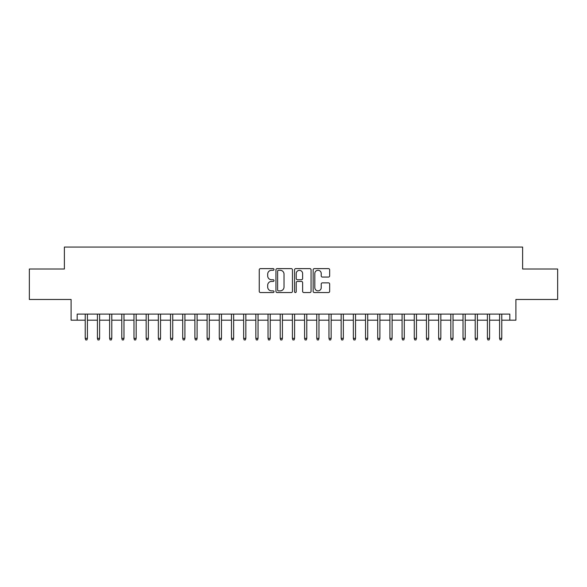 <?xml version="1.0" encoding="UTF-8"?>
<svg xmlns="http://www.w3.org/2000/svg" width="587" height="587" viewBox="0 0 587 587"><rect width="100%" height="100%" fill="white"/><g stroke="black" fill="none" stroke-linecap="round" stroke-linejoin="round"><path stroke-width="0.88" d="M274.004 269.455A0.836 0.836 0 0 0 273.168 268.619L260.452 268.619A1.196 1.196 0 0 0 259.256 269.815L259.256 291.35A1.196 1.196 0 0 0 260.452 292.546L273.168 292.546A0.836 0.836 0 0 0 274.004 291.71A0.836 0.836 0 0 0 273.168 290.866L271.517 290.866A3.83 3.83 0 0 1 267.694 287.043L267.694 285.245A3.83 3.83 0 0 1 271.517 281.422L273.168 281.422A0.836 0.836 0 0 0 274.004 280.579A0.836 0.836 0 0 0 273.168 279.742L271.517 279.742A3.83 3.83 0 0 1 267.694 275.919L267.694 274.122A3.83 3.83 0 0 1 271.517 270.291L273.168 270.291A0.836 0.836 0 0 0 274.004 269.455M328.463 277.057A1.196 1.196 0 0 0 329.659 275.853L329.659 269.815A1.196 1.196 0 0 0 328.463 268.619L314.346 268.619A1.196 1.196 0 0 0 313.15 269.815L313.15 291.35A1.196 1.196 0 0 0 314.346 292.546L328.463 292.546A1.196 1.196 0 0 0 329.659 291.35L329.659 284.049A1.196 1.196 0 0 0 328.463 282.853L322.417 282.853A1.196 1.196 0 0 0 321.221 284.049L321.221 287.667A3.199 3.199 0 0 1 318.022 290.866A3.199 3.199 0 0 1 314.823 287.667L314.823 273.498A3.199 3.199 0 0 1 318.022 270.291A3.199 3.199 0 0 1 321.221 273.498L321.221 275.853A1.196 1.196 0 0 0 322.417 277.057L328.463 277.057M77.183 320.186L77.183 314.096L509.817 314.096L509.817 320.186L515.907 320.186L515.907 299.473L557.65 299.473L557.65 269.007L522.613 269.007L522.613 247.068L64.387 247.068L64.387 269.007L29.35 269.007L29.35 299.473L71.093 299.473L71.093 320.186L85.225 320.186M292.451 269.815A1.196 1.196 0 0 0 291.255 268.619L277.145 268.619A1.196 1.196 0 0 0 275.949 269.815L275.949 291.35A1.196 1.196 0 0 0 277.145 292.546L291.255 292.546A1.196 1.196 0 0 0 292.451 291.35L292.451 269.815M295.745 268.619L309.855 268.619A1.196 1.196 0 0 1 311.051 269.815L311.051 291.35A1.196 1.196 0 0 1 309.855 292.546L303.817 292.546A1.196 1.196 0 0 1 302.621 291.35L302.621 282.618A1.196 1.196 0 0 0 301.425 281.422L297.418 281.422A1.196 1.196 0 0 0 296.222 282.618L296.222 291.71A0.836 0.836 0 0 1 295.386 292.546A0.836 0.836 0 0 1 294.549 291.71L294.549 269.815A1.196 1.196 0 0 1 295.745 268.619M87.419 320.186L97.413 320.186M99.607 320.186L109.6 320.186M111.794 320.186L121.788 320.186M123.982 320.186L133.975 320.186M136.169 320.186L146.163 320.186M148.357 320.186L158.351 320.186M160.544 320.186L170.538 320.186M172.725 320.186L182.718 320.186M184.912 320.186L194.906 320.186M197.1 320.186L207.094 320.186M209.288 320.186L219.281 320.186M221.475 320.186L231.469 320.186M233.663 320.186L243.656 320.186M245.85 320.186L255.844 320.186M258.038 320.186L268.032 320.186M270.225 320.186L280.219 320.186M282.413 320.186L292.407 320.186M294.593 320.186L304.587 320.186M306.781 320.186L316.775 320.186M318.968 320.186L328.962 320.186M331.156 320.186L341.15 320.186M343.344 320.186L353.337 320.186M355.531 320.186L365.525 320.186M367.719 320.186L377.712 320.186M379.906 320.186L389.9 320.186M392.094 320.186L402.088 320.186M404.282 320.186L414.275 320.186M416.462 320.186L426.456 320.186M428.649 320.186L438.643 320.186M440.837 320.186L450.831 320.186M453.025 320.186L463.018 320.186M465.212 320.186L475.206 320.186M477.4 320.186L487.393 320.186M489.587 320.186L499.581 320.186M501.775 320.186L509.817 320.186M278.458 270.291A0.836 0.836 0 0 0 277.622 271.135L277.622 290.029A0.836 0.836 0 0 0 278.458 290.866L280.19 290.866A3.83 3.83 0 0 0 284.02 287.043L284.02 274.122A3.83 3.83 0 0 0 280.19 270.291L278.458 270.291M302.621 273.557A3.199 3.199 0 0 0 299.421 270.358A3.199 3.199 0 0 0 296.222 273.557L296.222 278.546A1.196 1.196 0 0 0 297.418 279.742L301.425 279.742A1.196 1.196 0 0 0 302.621 278.546L302.621 273.557M85.225 338.347L85.717 339.932L86.935 339.932L87.419 338.347L85.225 338.347L85.225 314.096M87.419 338.347L87.419 314.096M97.413 338.347L97.904 339.932L99.122 339.932L99.607 338.347L97.413 338.347L97.413 314.096M99.607 338.347L99.607 314.096M109.6 338.347L110.085 339.932L111.31 339.932L111.794 338.347L109.6 338.347L109.6 314.096M111.794 338.347L111.794 314.096M121.788 338.347L122.272 339.932L123.49 339.932L123.982 338.347L121.788 338.347L121.788 314.096M123.982 338.347L123.982 314.096M133.975 338.347L134.46 339.932L135.678 339.932L136.169 338.347L133.975 338.347L133.975 314.096M136.169 338.347L136.169 314.096M146.163 338.347L146.647 339.932L147.865 339.932L148.357 338.347L146.163 338.347L146.163 314.096M148.357 338.347L148.357 314.096M158.351 338.347L158.835 339.932L160.053 339.932L160.544 338.347L158.351 338.347L158.351 314.096M160.544 338.347L160.544 314.096M170.538 338.347L171.022 339.932L172.24 339.932L172.725 338.347L170.538 338.347L170.538 314.096M172.725 338.347L172.725 314.096M182.718 338.347L183.21 339.932L184.428 339.932L184.912 338.347L182.718 338.347L182.718 314.096M184.912 338.347L184.912 314.096M194.906 338.347L195.398 339.932L196.616 339.932L197.1 338.347L194.906 338.347L194.906 314.096M197.1 338.347L197.1 314.096M207.094 338.347L207.585 339.932L208.803 339.932L209.288 338.347L207.094 338.347L207.094 314.096M209.288 338.347L209.288 314.096M219.281 338.347L219.773 339.932L220.991 339.932L221.475 338.347L219.281 338.347L219.281 314.096M221.475 338.347L221.475 314.096M231.469 338.347L231.953 339.932L233.178 339.932L233.663 338.347L231.469 338.347L231.469 314.096M233.663 338.347L233.663 314.096M243.656 338.347L244.141 339.932L245.359 339.932L245.85 338.347L243.656 338.347L243.656 314.096M245.85 338.347L245.85 314.096M255.844 338.347L256.328 339.932L257.546 339.932L258.038 338.347L255.844 338.347L255.844 314.096M258.038 338.347L258.038 314.096M268.032 338.347L268.516 339.932L269.734 339.932L270.225 338.347L268.032 338.347L268.032 314.096M270.225 338.347L270.225 314.096M280.219 338.347L280.703 339.932L281.921 339.932L282.413 338.347L280.219 338.347L280.219 314.096M282.413 338.347L282.413 314.096M292.407 338.347L292.891 339.932L294.109 339.932L294.593 338.347L292.407 338.347L292.407 314.096M294.593 338.347L294.593 314.096M304.587 338.347L305.079 339.932L306.297 339.932L306.781 338.347L304.587 338.347L304.587 314.096M306.781 338.347L306.781 314.096M316.775 338.347L317.266 339.932L318.484 339.932L318.968 338.347L316.775 338.347L316.775 314.096M318.968 338.347L318.968 314.096M328.962 338.347L329.454 339.932L330.672 339.932L331.156 338.347L328.962 338.347L328.962 314.096M331.156 338.347L331.156 314.096M341.15 338.347L341.641 339.932L342.859 339.932L343.344 338.347L341.15 338.347L341.15 314.096M343.344 338.347L343.344 314.096M353.337 338.347L353.822 339.932L355.047 339.932L355.531 338.347L353.337 338.347L353.337 314.096M355.531 338.347L355.531 314.096M365.525 338.347L366.009 339.932L367.227 339.932L367.719 338.347L365.525 338.347L365.525 314.096M367.719 338.347L367.719 314.096M377.712 338.347L378.197 339.932L379.415 339.932L379.906 338.347L377.712 338.347L377.712 314.096M379.906 338.347L379.906 314.096M389.9 338.347L390.384 339.932L391.602 339.932L392.094 338.347L389.9 338.347L389.9 314.096M392.094 338.347L392.094 314.096M402.088 338.347L402.572 339.932L403.79 339.932L404.282 338.347L402.088 338.347L402.088 314.096M404.282 338.347L404.282 314.096M414.275 338.347L414.76 339.932L415.978 339.932L416.462 338.347L414.275 338.347L414.275 314.096M416.462 338.347L416.462 314.096M426.456 338.347L426.947 339.932L428.165 339.932L428.649 338.347L426.456 338.347L426.456 314.096M428.649 338.347L428.649 314.096M438.643 338.347L439.135 339.932L440.353 339.932L440.837 338.347L438.643 338.347L438.643 314.096M440.837 338.347L440.837 314.096M450.831 338.347L451.322 339.932L452.54 339.932L453.025 338.347L450.831 338.347L450.831 314.096M453.025 338.347L453.025 314.096M463.018 338.347L463.51 339.932L464.728 339.932L465.212 338.347L463.018 338.347L463.018 314.096M465.212 338.347L465.212 314.096M475.206 338.347L475.69 339.932L476.915 339.932L477.4 338.347L475.206 338.347L475.206 314.096M477.4 338.347L477.4 314.096M487.393 338.347L487.878 339.932L489.096 339.932L489.587 338.347L487.393 338.347L487.393 314.096M489.587 338.347L489.587 314.096M499.581 338.347L500.065 339.932L501.283 339.932L501.775 338.347L499.581 338.347L499.581 314.096M501.775 338.347L501.775 314.096"/></g></svg>
